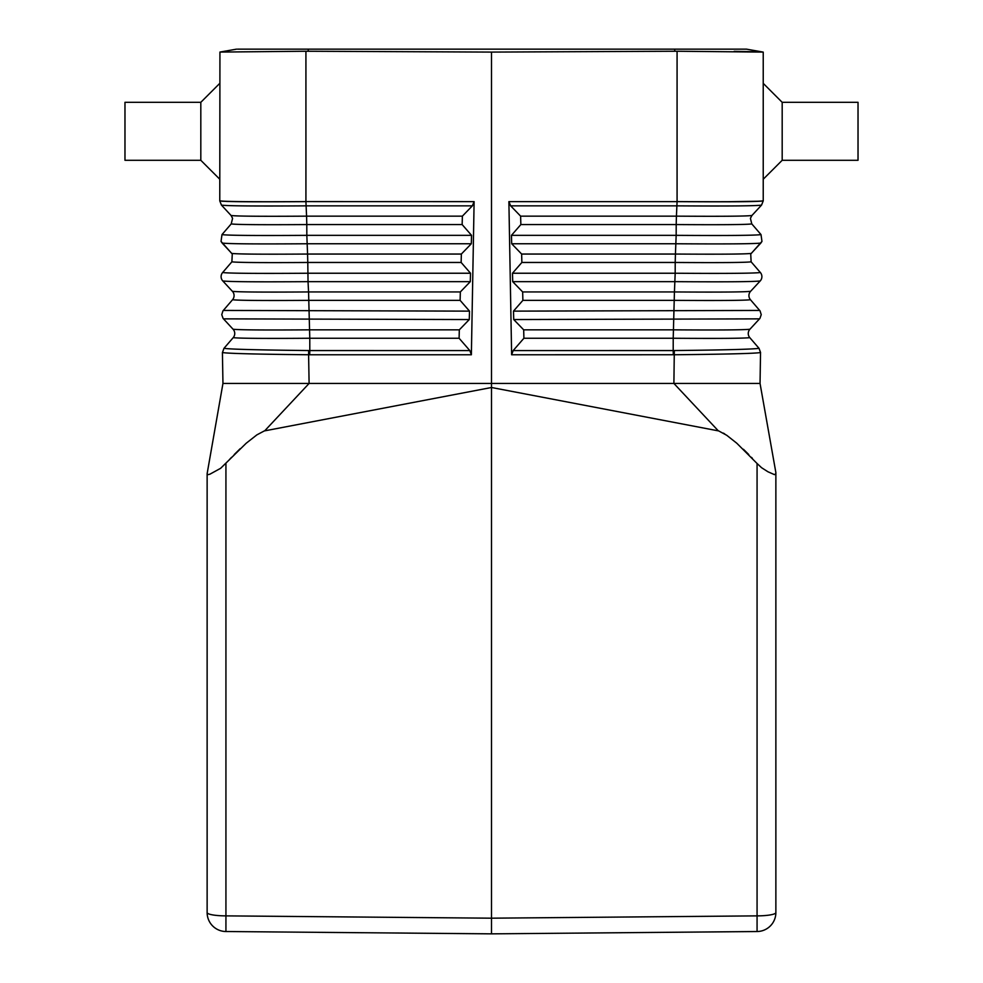 <?xml version="1.0" encoding="UTF-8"?>
<svg xmlns="http://www.w3.org/2000/svg" width="983" height="983" viewBox="0 0 983 983"><rect width="100%" height="100%" fill="white"/><g stroke="black" fill="none" stroke-linecap="round" stroke-linejoin="round"><path stroke-width="1.47" d="M760.535 352.553L759.011 348.314L749.796 337.648A6.316 6.316 0 0 1 749.943 329.219L759.92 318.418L761.235 314.671L760.056 310.886L750.459 299.729A6.316 6.316 0 0 1 750.607 291.312L760.215 280.941A6.316 6.316 0 0 0 760.35 272.512L751.123 261.822L750.729 254.056L761.96 241.4L761.014 234.593L751.786 223.903C747.166 224.652 721.964 224.874 676.206 224.566L676.169 235.342L511.455 235.342L520.855 224.566L520.621 216.149L510.656 205.852L508.887 201.626L511.627 354.765L674.399 354.752C725.995 354.236 754.698 353.511 760.535 352.553L760.043 383.444L775.87 472.59L775.87 912.58A18.96 18.96 0 0 1 757.07 931.528L491.5 933.85L225.93 931.528A18.96 18.96 0 0 1 207.13 912.58L207.13 473.671L207.696 474.703L209.871 474.211L220.634 468.301L246.205 443.235L256.882 434.867L264.292 430.935L491.5 387.499L718.708 430.935L726.769 435.309L736.783 443.222L757.217 463.644M491.5 933.85L491.5 52.087L677.078 51.239L763.226 52.099L763.226 200.815C758.298 201.675 729.583 201.933 677.078 201.589L676.427 216.149L520.621 216.149M782.185 160.29L858.024 160.29L858.024 102.318L782.185 102.318L782.185 160.29L763.226 179.238L763.226 200.913L761.53 205.115L763.226 200.913C758.274 201.773 729.546 202.007 677.078 201.626L508.887 201.626M761.542 205.091C756.701 205.939 728.501 206.197 676.943 205.852L510.656 205.852M222.355 201.159L219.774 200.913L221.47 205.115L219.774 200.913L219.934 52.074M775.87 473.671L774.444 474.629L767.932 471.766L761.567 467.699L757.07 463.484L757.07 915.873L491.5 918.183L225.93 915.873L225.93 463.484M760.043 383.444L673.896 383.444L718.315 430.849M760.584 352.602L759.011 348.314C753.248 349.26 725.012 349.997 674.313 350.55L673.896 383.444L309.104 383.444L264.685 430.849M762.955 52.05L746.502 49.15L237.493 49.15M763.226 179.238L763.226 131.304M782.185 102.318L763.226 83.358L763.226 52.099M219.774 200.815C224.702 201.675 253.417 201.933 305.922 201.589L305.922 51.239L491.5 52.087M734.141 51.325L759.675 51.816M760.658 51.866L761.776 51.927M749.796 337.648C744.057 338.385 718.536 338.582 673.22 338.25L673.441 329.833L523.681 329.833L513.728 319.549L513.495 311.132L522.882 300.356L522.661 291.939L512.708 281.654L512.475 273.237L521.862 262.461L521.641 254.044L511.688 243.759L511.455 235.342M761.014 234.593C755.755 235.441 727.481 235.687 676.169 235.342L675.432 254.044C721.08 254.351 746.355 254.142 751.27 253.393L751.258 253.405M761.96 241.4L760.867 243.034C755.534 243.87 727.223 244.116 675.948 243.759L511.688 243.759M751.786 223.903L750.41 218.337L751.897 215.51M750.459 299.729C745.089 300.466 719.679 300.675 674.215 300.356L673.441 329.833C718.794 330.153 744.291 329.956 749.943 329.219M674.313 350.55L673.195 350.562L673.22 338.25L523.902 338.25L523.681 329.833M751.123 261.822C746.134 262.559 720.822 262.78 675.21 262.461L675.432 254.044L521.641 254.044M760.35 272.512C754.723 273.348 726.339 273.593 675.186 273.237L674.436 291.939L522.661 291.939M522.882 300.356L674.215 300.356L674.436 291.939C719.937 292.258 745.323 292.049 750.607 291.312M511.627 354.765L513.175 350.575L523.902 338.25M673.33 354.765L673.195 350.562L513.175 350.575M219.774 200.913C224.738 201.773 253.454 202.007 305.922 201.626L306.573 216.149L462.379 216.149L472.344 205.852L474.113 201.626L305.922 201.589M221.458 205.091C226.299 205.939 254.499 206.197 306.057 205.852L472.344 205.852M250.837 201.773L247.642 201.761M241.597 201.712L234.9 201.613M228.892 201.49L226.397 201.429M223.104 201.294L221.949 201.22M220.868 201.134L220.241 201.06M723.414 433.134L724.778 433.982M743.431 449.28L748.763 454.539M751.454 457.341L752.388 458.324M748.124 201.613L727.162 201.798M759.515 201.22L727.162 201.724M308.687 350.55L308.601 354.752C257.005 354.236 228.302 353.511 222.465 352.553L223.989 348.314L222.416 352.602L222.957 383.444L309.104 383.444L308.601 354.752L309.67 354.765L309.805 350.562L308.687 350.55C257.988 349.997 229.752 349.26 223.989 348.314L233.204 337.648A6.316 6.316 0 0 0 233.057 329.219L223.08 318.418L221.765 314.671L222.944 310.886L232.541 299.729A6.316 6.316 0 0 0 232.393 291.312L222.785 280.941C228.511 281.777 256.919 282.01 308.035 281.654L308.564 291.939L460.339 291.939L470.292 281.654L470.525 273.237L461.138 262.461L461.359 254.044L471.312 243.759L471.545 235.342L462.145 224.566L462.379 216.149M219.909 52.074L236.498 49.15L219.909 52.074L305.922 51.239M223.485 201.22L229.924 201.429M229.789 459.196L231.546 457.341M234.224 454.551L240.233 448.653M222.785 280.941A6.316 6.316 0 0 1 222.649 272.512L231.877 261.822L232.271 254.056L221.04 241.4L221.986 234.593L231.214 223.903L232.59 218.337L231.103 215.51M221.986 234.593C227.245 235.441 255.519 235.687 306.831 235.342L307.568 254.044L461.359 254.044M474.113 201.626L471.373 354.765L469.825 350.575L459.098 338.25L459.319 329.833L469.272 319.549L469.505 311.132L460.118 300.356L460.339 291.939M232.541 299.729C237.911 300.466 263.321 300.675 308.785 300.356L309.559 329.833L459.319 329.833M231.877 261.822C236.866 262.559 262.178 262.78 307.79 262.461L307.568 254.044C261.92 254.351 236.645 254.142 231.73 253.393L222.133 243.034C227.466 243.87 255.777 244.116 307.052 243.759L471.312 243.759M460.118 300.356L308.785 300.356L308.564 291.939C263.063 292.258 237.677 292.049 232.393 291.312M233.204 337.648C238.943 338.385 264.464 338.582 309.78 338.25L309.559 329.833C264.206 330.153 238.709 329.956 233.057 329.219M459.098 338.25L309.78 338.25L309.805 350.562L469.825 350.575M461.138 262.461L307.79 262.461L308.035 281.654L470.292 281.654M221.04 241.4L222.133 243.022M124.976 131.304L124.976 160.29L200.815 160.29L200.815 102.318L219.774 83.358L200.815 102.318L124.976 102.318L124.976 131.304M222.465 352.553L223.952 348.363M222.957 383.444L207.13 473.671M757.07 931.528A18.96 18.96 0 0 0 775.87 912.58A18.96 3.293 180 0 1 757.07 915.873L757.07 931.528A18.96 18.96 0 0 0 775.87 912.58M677.078 201.589L677.078 51.239M308.244 49.15L308.244 51.251M674.756 49.15L674.756 51.251M759.552 318.861L513.728 319.549M750.41 218.349L751.934 215.474C747.387 216.235 722.222 216.457 676.427 216.149L676.206 224.566L520.855 224.566M521.862 262.461L675.21 262.461L675.186 273.237L512.475 273.237M760.215 280.941C754.489 281.777 726.081 282.01 674.965 281.654L512.708 281.654M759.699 310.431L513.495 311.132M225.93 931.528L225.93 915.873A18.96 3.293 0 0 1 207.13 912.58M471.373 354.765L309.67 354.765M231.214 223.903C235.834 224.652 261.036 224.874 306.794 224.566L306.831 235.342L471.545 235.342M223.301 310.431L469.505 311.132M232.59 218.349L231.066 215.474C235.613 216.235 260.778 216.457 306.573 216.149L306.794 224.566L462.145 224.566M223.448 318.861L469.272 319.549M222.649 272.512C228.277 273.348 256.661 273.593 307.814 273.237L470.525 273.237M200.815 160.29L219.774 179.238L200.815 160.29M751.921 215.498L761.53 205.115L763.226 200.913M751.258 253.393L760.867 243.034M221.445 205.091L231.079 215.498"/></g></svg>
